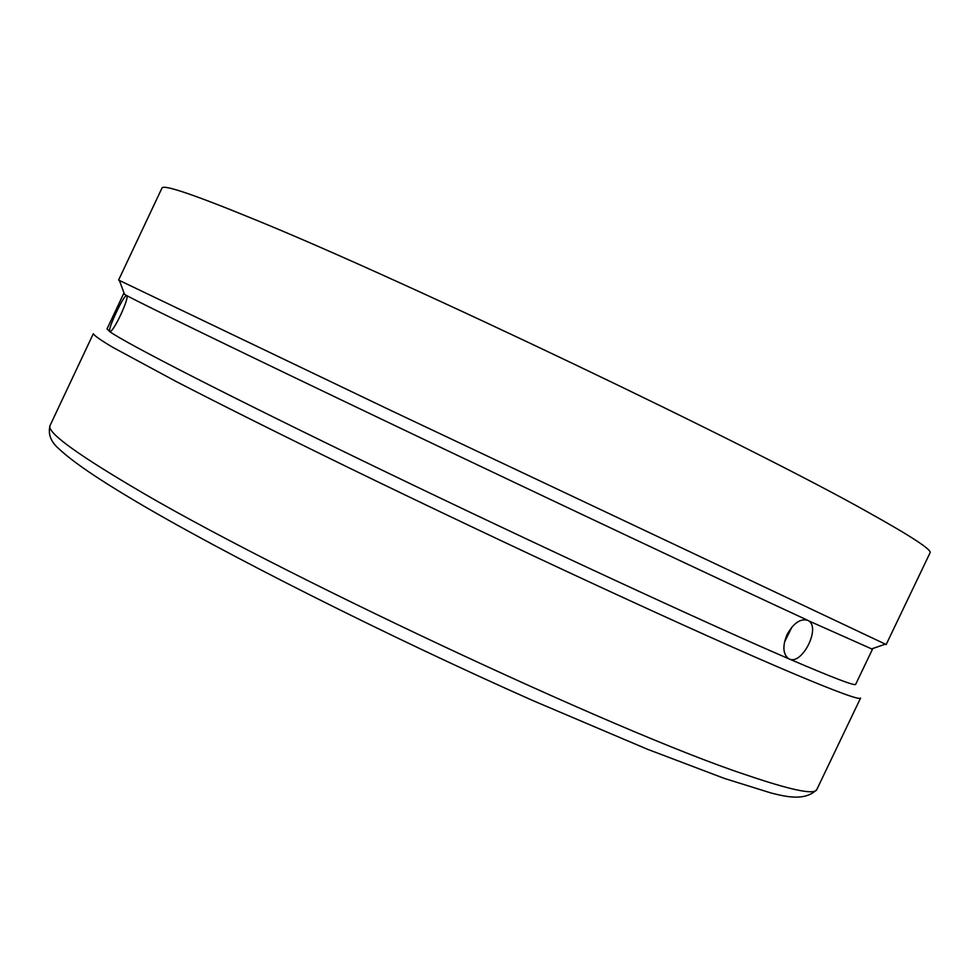 <?xml version="1.0" encoding="UTF-8"?>
<svg xmlns="http://www.w3.org/2000/svg" width="980" height="980" viewBox="0 0 980 980"><rect width="100%" height="100%" fill="white"/><g stroke="black" fill="none" stroke-linecap="round" stroke-linejoin="round"><path stroke-width="1.47" d="M118.605 280.06L391.412 410.73L886.177 644.534L930.057 552.806C932.017 549.915 911.829 536.66 869.481 513.018C753.13 447.137 405.549 280.978 256.356 220.194C194.579 194.8 163.109 184.093 161.957 188.087L118.605 280.06M816.806 789.549L860.587 698.03C860.048 700.357 837.484 692.137 792.869 673.346C703.579 635.689 509.931 546.24 347.202 466.958C279.276 433.797 220.672 404.507 176.155 381.514L112.59 347.226C100.597 340.072 94.178 335.564 93.321 333.702L50.078 425.479C46.452 431.616 73.402 451.768 130.916 485.909C269.218 568.988 617.192 732.268 744.604 774.372C790.627 790.113 814.686 795.172 816.806 789.549C805.033 801.469 785.74 796.667 771.223 793.041L724.575 778.5L647.155 749.136L533.218 700.737C387.186 636.02 220.806 552.108 132.68 499.494C97.29 478.485 73.035 461.874 59.89 449.685C50.997 442.36 47.726 434.287 50.078 425.479M871.906 648.809L872.457 649.25L855.675 684.334C855.283 686.294 833.135 677.842 789.255 658.977C706.702 623.427 535.117 544.023 381.894 470.045C228.45 395.981 124.154 342.4 109.625 331.51L107.041 328.863L123.627 293.682L124.313 293.829M872.457 649.25L808.684 620.855C820.897 628.07 801.848 665.506 789.255 658.977L788.043 658.303C782.861 653.489 782.542 645.563 787.087 634.526C793.543 623.096 800.415 618.356 807.728 620.303C726.168 582.635 555.096 502.005 401.482 428.713C247.671 355.324 142.222 304.082 126.604 295.507C130.254 296.242 113.521 332.649 109.846 331.583L109.625 331.51C109.001 329.562 111.242 323.167 116.351 312.338C121.153 302.146 124.509 296.524 126.42 295.47L123.627 293.682M784.478 642.157L791.914 627.041M871.404 648.981L885.283 644.191M806.895 619.985L808.684 620.842M124.497 294.331L119.438 280.537"/></g></svg>
